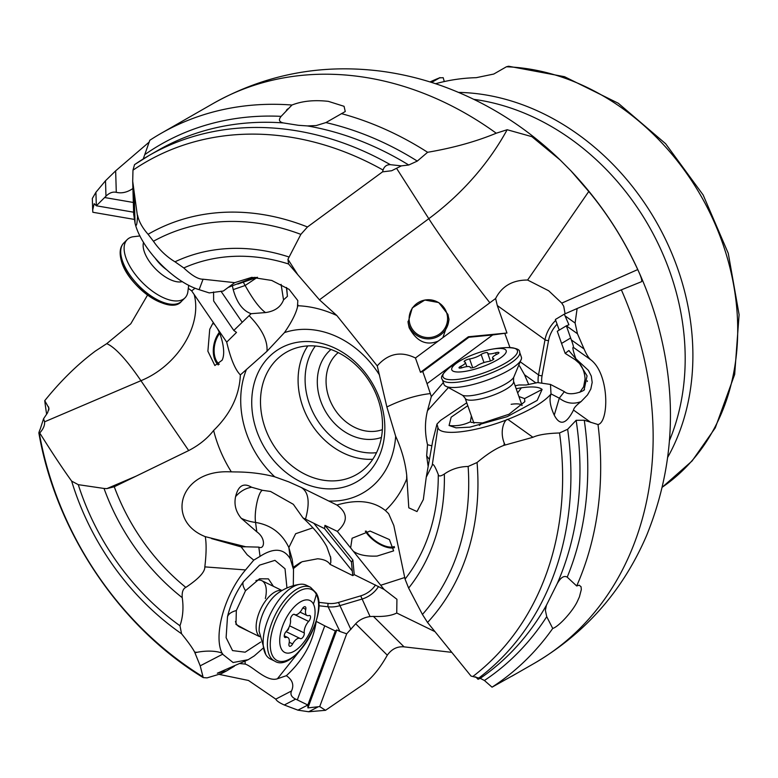<?xml version="1.0" encoding="UTF-8"?>
<svg xmlns="http://www.w3.org/2000/svg" width="778" height="778" viewBox="0 0 778 778"><rect width="100%" height="100%" fill="white"/><g stroke="black" fill="none" stroke-linecap="round" stroke-linejoin="round"><path stroke-width="1.17" d="M559.226 330.096L555.375 319.486L564.303 314.147L577.12 308.516L575.107 323.045L577.461 333.743L584.054 348.982C586.476 354.583 588.761 358.22 590.91 359.874C609.689 374.442 609.018 422.357 598.01 424.545L584.268 420.237L576.138 420.315L567.648 429.262L559.547 432.976C547.08 433.375 538.211 434.805 532.93 437.285L503.93 445.366C496.247 448.225 487.291 453.934 477.06 462.521L468.132 466.469C459.263 466.625 451.337 469.144 444.345 474.035C440.669 476.389 438.646 476.554 438.277 474.541C434.931 466.003 432.908 462.92 432.218 465.312L426.256 477.138L423.329 499.554L416.998 511.564L408.79 507.81L406.709 475.251C405.299 462.239 401.623 449.237 395.662 436.234L386.87 406.972L377.242 365.884L336.845 315.528L319.457 299.831L288.57 263.995L287.938 259.307L300.853 234.373L307.475 226.972L382.562 171.85L383.068 170.051C384.264 166.404 386.685 164.615 390.342 164.673L401.37 165.879L391.626 170.752L382.562 171.85M134.701 164.537A309.488 252.587 60.2 0 1 149.201 155.406L134.545 164.625L132.98 170.178L132.698 181.274L137.521 216.673C136.977 225.406 136.16 227.594 135.051 223.247L133.728 214.436M300.853 234.373A232.914 190.085 -119.8 0 0 153.441 241.258L148.083 234.285C142.607 228.071 139.165 221.993 137.755 216.07L137.521 215.175M220.573 673.836L207.055 677.881L203.214 677.599L200.209 665.832L194.656 652.129C192.584 648.132 188.208 642.006 181.546 633.759L179.981 625.775C182.947 617.042 183.696 607.676 182.237 597.669C181.819 592.165 183.015 588.732 185.816 587.39C198.682 578.813 205.022 571.976 204.828 566.88C206.374 553.761 206.52 543.676 205.266 536.645C165.568 521.027 178.755 469.893 229.14 471.808L235.316 471.935C249.427 471.983 262.565 473.608 274.722 476.797L288.696 481.835L301.018 487.349L336.903 505.029C357.17 499.077 373.333 500.906 385.382 510.514L388.65 513.694L393.824 525.539L405.056 579.114L408.635 588.08L422.435 614.455L427.54 622.468L471.021 676.063L478.801 678.027L478.052 679.282L475.64 676.821M153.441 241.258C159.354 249.845 166.541 256.682 174.992 261.797L183.793 267.943C191.865 275.577 198.283 279.331 203.068 279.214L234.703 282.657L251.79 277.347L271.746 280.45L289.124 289.387L297.818 300.58L297.439 307.261C295.786 313.884 291.468 322.325 284.476 332.585L266.971 351.296L240.363 374.908C239.478 395.448 230.57 413.964 213.629 430.458C207.376 438.481 199.071 445.181 188.694 450.569L114.269 486.765L106.878 488.613L104.028 488.458L78.277 484.665L71.664 481.125C62.648 468.628 52.009 452.582 39.746 432.986L38.9 433.132C55.88 531.753 119.783 626.893 203.214 677.599M234.703 282.657L223.315 291.03L209.233 292.917L199.129 289.659C173.27 281.889 141.119 248.552 135.051 223.247L134.137 192.72M202.708 676.646A305.365 249.223 -119.8 0 1 39.328 433.239C38.492 433.823 38.803 432.403 40.261 428.97L43.558 418.739L47.594 412.768L48.985 408.197L44.745 400.68C60.762 380.812 77.654 364.269 95.412 351.043L106.722 343.662L130.782 323.794L147.548 295.076M291.954 105.03C302.195 101.004 314.331 99.778 328.374 101.364L344.061 106.314L345.257 111.536L325.914 122.584L316.199 125.559L307.466 125.929L298.334 125.287L283.338 122.934C279.059 121.961 278.32 119.773 281.14 116.35L291.954 105.03A322.695 263.363 60.2 0 0 160.968 133.427A322.695 263.363 60.2 0 0 149.784 140.303L143.24 158.955M401.37 165.879L408.742 165.004L417.29 161.085L427.618 152.284C453.107 147.946 475.99 141.586 496.247 133.213L507.159 129.732L531.87 136.656L560.189 160.015L570.906 170.8C611.79 214.154 640.527 264.452 657.118 321.684C677.891 395.788 674.38 467.053 646.615 535.478C622.906 590.638 585.513 633.234 534.437 663.245A322.695 263.363 60.2 0 0 639.215 339.344A322.695 263.363 60.2 0 0 621.359 289.844L577.12 308.516M546.419 605.255L557.165 583.733C560.675 577.49 564.021 575.292 567.22 577.15L576.683 585.97L579.182 585.182L581.049 586.738L581.322 589.549L579.396 596.95L577.461 601.18C573.162 610.759 558.876 626.601 552.72 628.459L546.73 616.672L545.388 610.331L546.419 605.255A309.488 252.587 -119.8 0 1 480.221 678.338L484.422 680.487L492.046 687.178L516.913 673.291M478.052 679.282L480.221 678.338M522.048 405.533A25.645 6.467 -19.4 0 0 511.146 404.297M473.987 423.203A25.645 6.467 160.6 0 1 473.812 422.843L465.156 398.229A25.645 6.467 -19.4 0 0 494.487 394.718A25.645 6.467 160.6 0 0 513.538 381.22L513.645 377.495M471.361 415.87L470.379 421.802L471.274 422.405L482.535 422.95L508.958 414.266L524.819 401.672L524.557 398.599L518.926 396.537M516.164 388.679L521.357 387.804C532.24 386.287 539.154 386.831 542.11 389.447L537.18 400.407L507.139 416.697L469.824 427.161L456.034 427.851L449.071 425.508L451.152 417.193L467.782 405.698M466.761 402.79L440.727 420.266L436.973 424.049L437.907 427.462C439.512 436.555 474.609 432.49 507.84 419.381C529.419 410.765 543.812 402.304 551.019 394.018L550.474 384.429L537.549 382.572L526.132 384.993L518.838 384.984L515.143 385.781M505.097 444.919L504.261 443.168C499.068 430.195 505.039 418.768 507.84 419.381L532.93 437.285M551.019 394.018C549.035 399.104 550.114 406.155 554.257 415.151C559.868 426.052 566.287 424.35 573.512 410.064C573.765 408.061 576.294 405.231 581.078 401.584L587.478 394.952L590.813 389.019L592.184 382.377L591.299 376.114L588.363 370.309L575.827 358.716C573.192 351.102 572.336 347.289 573.26 347.289L590.91 359.874M550.474 384.429L564.371 391.635L559.294 398.171C566.083 403.364 573.337 404.502 581.078 401.584M579.785 392.355L583.646 386.792L585.056 379.022A17.855 10.6 81.7 0 0 579.503 363.511L587.059 375.871L584.161 389.593M579.503 363.511L575.078 359.64L565.188 353.397L561.56 343.429L570.644 338.002L566.365 325.826L557.281 331.263L561.56 343.429M576.08 358.921L575.078 359.64M575.827 358.716L568.796 350.547L565.188 353.397M570.644 338.002L571.353 339.918C573.123 344.78 573.765 347.241 573.26 347.289M436.973 424.049L432.772 440.718L426.256 477.138M428.163 466.576L426.655 455.859L427.521 444.705C424.778 433.074 424.769 421.734 427.492 410.687L431.323 396.547L427.034 383.671L492.678 334.958L468.891 337.263L468.375 336.757L506.955 333.023L492.678 334.958M406.709 475.251L406.631 480.93M443.334 382.543L431.323 396.547M504.932 333.743L509.969 347.562M377.242 365.884C388.134 353.484 400.874 350.849 415.452 357.997L438.257 341.065C426.334 346.025 416.619 341.561 409.131 327.684L408.071 322.5L412.262 307.913L424.827 300.045L438.763 302.564L447.943 314.429L449.023 319.846L442.876 337.642L495.625 298.509L497.298 305.56L506.955 333.023M468.891 337.263L422.755 371.495L427.034 383.671M422.755 371.495L420.48 372.302L415.452 357.997M381.521 404.725A76.925 62.785 60.2 0 1 339.062 488.137A76.925 62.785 60.2 0 1 255.048 425.683A76.925 62.785 60.2 0 1 297.507 342.271A76.925 62.785 60.2 0 1 381.521 404.725M263.538 422.969A70.516 57.553 60.2 0 1 286.43 352.191A70.516 57.553 60.2 0 1 379.469 403.763A70.516 57.553 60.2 0 1 356.577 474.541A70.516 57.553 60.2 0 1 263.538 422.969M381.414 437.45A51.28 41.856 60.2 0 1 319.515 397.315A51.28 41.856 60.2 0 1 330.981 349.487M382.368 429.651A44.871 36.624 60.2 0 1 327.995 394.602A44.871 36.624 60.2 0 1 338.206 352.609M366.156 531.063A19.236 8.947 -144 0 0 383.904 545.592A19.236 8.947 -144 0 0 394.329 546.526M219.639 333.451A19.236 11.962 -78.3 0 0 219.26 364.25M219.231 332.488A20.51 12.759 -78.3 0 0 218.248 364.95M240.363 374.908C235.199 369.735 230.638 358.814 226.699 342.126L216.731 327.548C220.592 332.848 226.563 351.841 222.061 360.263L214.854 365.524L207.891 351.218L209.72 329.327L212.9 323.22L214.718 324.601L191.68 290.894L195.054 288.181M216.731 327.548L214.718 324.601M43.558 418.739L44.579 421.812C44.92 425.274 43.305 428.999 39.746 432.986M341.357 113.607A322.695 263.363 60.2 0 1 427.618 152.284M132.912 188.519C127.281 192.341 121.738 193.615 116.292 192.331C112.781 191.553 109.338 192.847 105.973 196.202L96.326 205.781L95.918 192.283L92.329 198.468L92.679 210.109L94.157 203.671L96.326 205.781L133.621 212.209M95.918 192.283L105.507 180.749L115.65 170.859L149.327 141.946M46.631 414.178A322.695 263.363 60.2 0 1 44.745 400.68M378.555 586.456A26.929 23.826 -25.5 0 1 361.76 599.148L339.548 605.741A26.929 23.826 -25.5 0 1 328.131 606.791L339.918 631.464L346.696 633.817L319.719 706.58L325.515 710.314L362.305 685.165C371.174 679.029 379.508 669.031 387.298 655.183C391.674 649.056 397.257 646.275 404.045 646.849L451.59 652.334M325.515 710.314L308.681 711.753L297.925 710.158L284.291 704.994C279.409 702.816 276.569 700.861 275.782 699.13L248.483 680.468L219.581 674.477M598.01 424.545A322.695 263.363 60.2 0 1 576.683 585.97M552.72 628.459A322.695 263.363 60.2 0 1 492.046 687.178M495.625 298.509C501.936 286.139 512.595 279.983 527.601 280.041L588.761 191.485L570.906 170.8M588.761 191.485C608.036 214.65 624.364 240.684 637.736 269.577C640.946 276.355 642.229 280.381 641.578 281.675L621.359 289.844M92.679 210.099L92.854 212.268L134.215 219.396M133.33 202.465L104.67 197.534M228.207 287.364L254.455 277.328M286.635 287.607L287.432 296.33L283.532 299.88C280.8 307.038 274.79 311.268 265.512 312.571L251.129 313.69L233.799 330.446L236.512 332.43L226.699 342.126M297.439 307.261L297.993 304.976M232.389 285.934L233.215 289.611C236.843 302.759 242.814 310.782 251.129 313.69M220.942 291.176L242.153 322.199M213.571 291.964L213.649 300.96L233.799 330.446M191.68 290.894L188.422 288.434M408.012 321.402A20.51 20.209 175.3 0 0 431.848 338.586A20.51 20.209 175.3 0 0 448.857 318.367M438.257 341.065L442.876 337.642M420.48 372.302L468.375 336.757M565.091 313.806L563.729 306.289L561.774 303.119L548.685 290.768L527.601 280.041M564.303 314.147L568.932 324.786L566.365 325.826L577.461 333.743M410.152 324.854A19.236 18.944 175.3 0 0 447.515 317.123A19.236 18.944 175.3 0 0 424.438 300.143A19.236 18.944 175.3 0 0 410.152 324.854M365.329 531.141A20.51 9.54 -144 0 0 384.118 546.389A20.51 9.54 -144 0 0 394.524 547.634M336.903 505.029C347.961 512.974 348.106 521.766 337.331 531.384L350.625 547.897L352.094 538.24L370.075 531.063L389.428 539.572L393.629 550.863L377.087 556.066C366.36 556.523 358.444 554.909 353.319 551.232L384.069 589.423L396.926 599.293L396.741 613.015L434.824 631.571M350.625 547.897L353.319 551.232M346.696 633.817L355.682 623.761C359.3 619.852 364.094 617.44 370.065 616.546L373.411 616.4C383.68 616.847 391.451 615.709 396.741 613.015M319.719 706.58L307.913 707.902L307.835 705.024L335.299 630.958L324.766 625.843L297.313 699.899L307.835 705.024L297.925 710.158M240.305 663.605L245.235 664.091C253.083 666.561 266.708 682.287 277.396 678.786L286.343 675.703C292.489 679.875 294.22 684.961 291.536 690.961C290.068 694.346 291.439 697.069 295.63 699.121L297.313 699.899M248.211 659.705L217.325 673.223L226.534 670.937L234.382 666.192M194.986 652.752L197.029 652.304C212.102 649.338 223.714 652.684 222.615 654.22L233.099 662.525L248.201 659.686L254.318 655.873L262.779 648.453M205.266 536.645L245.819 546.788L258.821 547.119L260.037 556.377L253.745 560.131L245.547 569.934C224.22 594.752 212.715 637.046 222.615 654.22L200.209 665.832M253.745 560.131L247.18 554.772L241.151 546.895L211.528 538.58M258.821 547.119C264.287 550.027 266.416 538.512 256.808 531.821L241.238 518.274C235.812 511.778 233.925 504.552 235.598 496.597C238.263 485.608 243.592 482.486 251.595 487.232L262.487 490.315L270.559 491.463L293.325 504.309L302.943 517.866L324.552 528.632L324.951 525.364L337.331 531.384M235.316 471.935L229.14 471.808M324.951 525.364L352.872 560.034L354.243 574.631L352.784 575.613L352.298 571.033L314.02 523.506M384.069 589.423L354.243 574.631M339.918 631.464L336.816 629.947L335.299 630.958M316.092 621.321L324.766 625.843M286.343 675.703C303.119 660.298 313.067 642.258 316.189 621.573M277.396 678.786L299.724 650.846M245.235 664.091L245.031 661.349M293.296 585.727L293.52 569.622L290.369 559.003C284.019 548.305 273.905 547.43 260.037 556.377M260.659 642.064L245.128 652.197L232.534 650.583L226.106 637.659L227.497 616.75C230.473 604.282 235.763 592.622 243.368 581.759L259.599 565.129L274.945 560.345L285.02 568.767L286.956 587.993M245.819 546.788L241.151 546.895M352.784 575.613L330.037 564.351L330.815 562.484L330.796 558.05L326.77 546.642C321.596 537.287 313.651 527.688 302.943 517.866M352.298 571.033L351.452 562.037L352.872 560.034M351.452 562.037L324.552 528.632M330.037 564.351C328.005 561.162 323.872 559.304 317.628 558.779L301.971 561.755L293.384 568.572M273.418 586.33L268.41 578.871L259.541 578.783L245.517 590.706L236.337 610.526L235.977 624.423L249.106 631.532M255.904 580.612A25.645 12.254 -64.1 0 1 261.778 580.66A25.645 12.254 -64.1 0 1 265.356 598.554M235.462 621.486A25.645 12.254 115.9 0 0 239.342 626.786L259.57 636.618M336.816 629.947L307.913 707.902M435.592 83.732A234.052 191.018 60.2 0 1 476.282 77.674L493.767 74.046L506.429 66.782A234.052 191.018 60.2 0 1 727.605 258.967A234.052 191.018 60.2 0 1 662.341 487.145M431.557 82.429L440.056 77.606M430.03 81.953A234.052 191.018 60.2 0 1 439.502 77.868L443.188 77.683L444.287 81.554M508.559 66.247L506.429 66.782M519.51 365.893L524.528 374.763L528.739 384.614M519.636 352.191L521.377 357.141A41.03 10.357 160.6 0 1 521.464 358.726A41.03 10.357 160.6 0 1 490.908 378.75A41.03 10.357 -19.4 0 1 444.89 385.655A41.03 10.357 -19.4 0 1 443.975 384.361L442.235 379.411A41.03 10.357 -19.4 0 0 489.168 373.8A41.03 10.357 -19.4 0 0 519.636 352.191C520.035 349.41 515.863 347.863 507.13 347.562A102.57 102.57 0 0 0 489.236 349.74A28.844 7.284 160.6 0 1 506.196 351.987A28.844 7.284 160.6 0 1 484.762 365.845A28.844 7.284 -19.4 0 1 453.681 371.388A28.844 7.284 -19.4 0 1 464.408 358.473A102.57 102.57 0 0 0 449.081 367.975A39.445 9.958 -19.4 0 0 449.305 379.645A39.445 9.958 -19.4 0 0 488.088 371.33A39.445 9.958 -19.4 0 0 515.911 355.04A39.445 9.958 -19.4 0 0 507.13 347.562M464.408 358.473A28.844 7.284 -19.4 0 1 473.189 354.603A28.844 7.284 160.6 0 1 489.236 349.74M460.907 366.244A3.744 0.943 -19.4 0 0 459.01 367.829A3.744 0.943 -19.4 0 0 462.356 367.644A8.879 2.237 -19.4 0 1 470.272 367.216A8.879 2.237 -19.4 0 1 470.301 367.517A3.744 0.943 -19.4 0 0 470.311 367.644A3.744 0.943 -19.4 0 0 472.985 367.654A3.744 0.943 -19.4 0 0 476.807 365.971A8.879 2.237 -19.4 0 1 488.37 361.498A3.744 0.943 -19.4 0 0 492.114 360.282A3.744 0.943 -19.4 0 0 493.806 358.794A3.744 0.943 -19.4 0 0 493.437 358.551A8.879 2.237 -19.4 0 1 492.552 357.977A8.879 2.237 -19.4 0 1 497.045 354.204A3.744 0.943 -19.4 0 0 498.931 352.609A3.744 0.943 -19.4 0 0 495.596 352.794A8.879 2.237 -19.4 0 1 487.67 353.231A8.879 2.237 -19.4 0 1 487.65 352.93A3.744 0.943 -19.4 0 0 487.631 352.794A3.744 0.943 -19.4 0 0 484.966 352.794A3.744 0.943 -19.4 0 0 481.135 354.467A8.879 2.237 -19.4 0 1 469.581 358.95A3.744 0.943 -19.4 0 0 465.828 360.156A3.744 0.943 -19.4 0 0 464.145 361.653A3.744 0.943 -19.4 0 0 464.515 361.896A8.879 2.237 -19.4 0 1 465.39 362.47A8.879 2.237 -19.4 0 1 460.907 366.244L461.48 367.887M139.982 235.948L132.814 236.784A41.03 19.46 45.3 0 0 127.261 239.566A41.03 19.46 45.3 0 0 125.034 254.902A41.03 19.46 -134.7 0 0 152.799 291.468A41.03 19.46 -134.7 0 0 184.94 297.925L181.546 301.281A41.03 19.46 -134.7 0 1 149.405 294.823A41.03 19.46 -134.7 0 1 121.64 258.257A41.03 19.46 -134.7 0 1 123.867 242.921L127.261 239.566M188.704 285.244L187.78 292.402A41.03 19.46 -134.7 0 1 184.94 297.925M274.615 661.047L270.326 658.966A41.03 19.606 -64.1 0 1 265.794 654.57A41.03 19.606 -64.1 0 1 265.512 654.055A41.03 19.606 115.9 0 1 270.87 613.015A41.03 19.606 115.9 0 1 299.958 584.317A41.03 19.606 115.9 0 1 306.221 585.173L310.5 587.254A41.03 19.606 115.9 0 0 278.174 609.514A41.03 19.606 115.9 0 0 269.791 656.136A41.03 19.606 115.9 0 0 274.615 661.047C293.394 673.826 329.619 613.91 316.16 592.962L310.5 587.254M313.398 604.01A28.844 13.79 -64.1 0 1 304.927 640.761A28.844 13.79 -64.1 0 1 281.383 648.998A28.844 13.79 115.9 0 1 289.854 612.237A28.844 13.79 115.9 0 1 313.398 604.01A102.57 85.035 152.1 0 0 316.315 594.295A39.445 18.857 115.9 0 0 284.126 605.556A39.445 18.857 115.9 0 0 272.543 655.815A39.445 18.857 115.9 0 0 304.733 644.563A39.445 18.857 115.9 0 0 316.315 594.295M294.492 614.416A3.744 1.789 115.9 0 0 294.385 614.357A3.744 1.789 115.9 0 0 291.701 615.972A3.744 1.789 115.9 0 0 290.486 620.047A8.879 4.24 115.9 0 1 286.119 631.571A3.744 1.789 115.9 0 0 284.349 634.984A3.744 1.789 115.9 0 0 284.904 637.464A3.744 1.789 115.9 0 0 285.75 637.474A8.879 4.24 115.9 0 1 287.763 637.503A8.879 4.24 115.9 0 1 289.017 643.649A3.744 1.789 115.9 0 0 289.542 646.236A3.744 1.789 115.9 0 0 292.654 643.921A8.879 4.24 115.9 0 1 300.026 638.437A8.879 4.24 115.9 0 1 300.279 638.582A3.744 1.789 115.9 0 0 300.386 638.641A3.744 1.789 115.9 0 0 303.08 637.026A3.744 1.789 115.9 0 0 304.286 632.952A8.879 4.24 115.9 0 1 308.652 621.428A3.744 1.789 115.9 0 0 310.422 618.014A3.744 1.789 115.9 0 0 309.877 615.534A3.744 1.789 115.9 0 0 309.022 615.524A8.879 4.24 115.9 0 1 307.009 615.495A8.879 4.24 115.9 0 1 305.764 609.349A3.744 1.789 115.9 0 0 305.239 606.762A3.744 1.789 115.9 0 0 302.127 609.077A8.879 4.24 115.9 0 1 294.755 614.571A8.879 4.24 115.9 0 1 294.492 614.416L294.269 614.309M286.537 631.114L288.103 629.879L288.939 627.438M148.083 234.285A241.608 197.184 60.2 0 1 307.475 226.972M383.068 170.051A305.365 249.223 -119.8 0 0 132.98 170.178M472.839 676.51A305.365 249.223 -119.8 0 0 559.547 432.976M477.06 462.521A241.608 197.184 60.2 0 1 427.54 622.468M181.546 633.759A241.608 197.184 60.2 0 1 71.664 481.125M137.755 216.07L137.521 216.673M203.068 279.214L199.129 289.659M422.435 614.455A232.914 190.085 -119.8 0 0 468.132 466.469M78.277 484.665A232.914 190.085 -119.8 0 0 179.981 625.775M297.702 274.556L287.938 259.307M319.457 299.831L428.795 218.696L396.799 168.68M283.338 122.934A309.488 252.587 -119.8 0 0 158.255 150.212L149.201 155.406A309.488 252.587 60.2 0 1 390.342 164.673M567.648 429.262A309.488 252.587 60.2 0 1 478.801 678.027M288.57 263.995A195.297 159.393 -119.8 0 0 183.793 267.943M297.964 305.744A118.159 96.433 60.2 0 1 336.845 315.528M114.269 486.765A195.297 159.393 -119.8 0 0 185.816 587.39M231.241 471.711A118.159 96.433 60.2 0 1 213.629 430.458M406.661 479.054A118.159 96.433 60.2 0 1 385.382 510.514M405.056 579.114A195.297 159.393 -119.8 0 0 438.277 474.541M174.992 261.797A204.799 167.144 60.2 0 1 288.901 256.964M444.345 474.035A204.799 167.144 60.2 0 1 408.635 588.08M182.237 597.669A204.799 167.144 60.2 0 1 104.028 488.458M408.742 165.004A309.488 252.587 -119.8 0 0 307.466 125.929M557.165 583.733A309.488 252.587 -119.8 0 0 576.138 420.315M584.268 420.237A313.242 255.651 60.2 0 1 567.22 577.15M145.35 154.229A313.242 255.651 60.2 0 1 281.14 116.35M325.914 122.584A313.242 255.651 60.2 0 1 417.29 161.085M546.73 616.672A313.242 255.651 60.2 0 1 484.422 680.487M48.907 409.918A313.242 255.651 60.2 0 1 48.479 406.729M521.357 387.804L517.652 392.919M449.071 425.508C456.453 426.334 463.552 425.099 470.379 421.802M432.218 465.312L437.907 427.462M503.93 445.366L504.261 443.168M573.512 410.064L590.92 422.483M554.257 415.151L559.294 398.171L551.087 393.921M571.353 339.918L584.054 348.982M587.283 381.502L587.361 381.094A2.567 1.021 -169.6 0 0 587.341 380.86M541.799 382.601A24.361 17.028 125.6 0 1 542.072 375.677L548.558 340.501A24.361 17.028 125.6 0 1 557.116 324.125M548.558 340.501A2.567 1.021 10.4 0 1 545.018 339.723A26.929 18.818 125.6 0 1 555.716 320.38M542.072 375.677A2.567 1.021 10.4 0 1 538.541 374.908L545.018 339.723L497.298 305.56M538.24 382.562A26.929 18.818 125.6 0 1 538.541 374.908L520.677 362.12M430.39 393.59C416.531 395.136 402.031 399.6 386.87 406.972M328.88 501.022A89.665 73.181 -119.8 0 0 395.662 436.234M379.547 375.103A89.665 73.181 -119.8 0 0 284.476 332.585M246.431 369.492A89.665 73.181 -119.8 0 0 274.722 476.797M307.806 345.909A70.516 57.553 -119.8 0 0 301.135 401.409A70.516 57.553 -119.8 0 0 372.788 459.253M315.353 346.006A65.391 53.361 -119.8 0 0 307.923 399.24A65.391 53.361 -119.8 0 0 376.523 452.699M188.694 450.569L140.935 380.695L44.579 421.812M194.189 294.57C202.368 325.467 177.374 365.884 140.935 380.695A243.602 37.198 -113.1 0 0 106.722 343.662M136.257 476.078L106.878 488.613M160.968 133.427L213.444 103.348A322.695 263.363 60.2 0 1 496.247 133.213M116.292 192.331L115.65 170.859M489.868 302.778C469.056 276.414 440.387 236.95 428.795 218.696A243.602 201.794 -32.6 0 0 507.159 129.732M105.973 196.202L105.507 180.749M255.845 277.376L246.315 280.664M249.067 315.596C261.894 328.793 267.865 340.696 266.971 351.296M286.43 287.471L287.432 296.33M281.101 284.369L283.532 299.88M257.187 277.454L245.138 285.497C252.879 299.384 259.667 308.409 265.512 312.571M243.29 282.171L245.138 285.497L233.215 289.611M561.774 303.119L637.736 269.577M565.129 315.926L575.107 323.045M380.714 585.26L404.725 577.529M373.411 616.4L404.045 646.849M355.682 623.761L387.298 655.183M317.589 707.134L308.681 711.753M295.63 699.121L284.291 704.994M291.536 690.961L275.782 699.13M194.656 652.129L197.029 652.304M204.828 566.88L245.547 569.934M305.491 519.179C310.15 502.355 308.662 491.745 301.018 487.349M375.502 584.978A24.361 21.551 -25.5 0 1 360.691 595.86L370.065 616.546M360.691 595.86L338.479 602.454L350.888 629.47M338.479 602.454A24.361 21.551 -25.5 0 1 328.151 603.407A2.567 0.69 -83.6 0 0 328.131 606.791L318.708 605.741M293.52 569.622L292.158 559.304L288.862 547.547C282.044 533.319 270.948 524.956 255.573 522.446L256.808 531.821M262.487 490.315C258.384 491.414 253.939 512.07 255.573 522.446A41.03 28.348 -7.5 0 1 241.238 518.274M312.882 527.815L295.65 533.727L288.862 547.547L290.369 559.003M328.151 603.407L318.61 602.337M293.218 567.347L300.687 562.329M330.815 562.484L330.562 556.659M235.598 496.597C240.159 491.385 245.488 488.263 251.595 487.232M227.497 616.75C228.469 613.939 231.416 611.868 236.337 610.526M243.368 581.759C242.328 583.733 243.037 586.719 245.517 590.706M473.899 99.351A232.116 189.433 60.2 0 1 675.158 288.385A232.116 189.433 60.2 0 1 669.488 440.504M458.602 92.397A234.052 191.018 60.2 0 1 682.783 284.66A234.052 191.018 60.2 0 1 667.757 457.221M429.427 459.497L426.655 455.859M431.858 445.833L427.521 444.705M447.982 388.057L427.492 410.687M524.528 374.763L536.042 383.009M542.11 389.447L524.557 398.599M479.365 425.371L482.535 422.95M444.89 385.655L462.754 395.399A28.504 7.197 -19.4 0 0 493.145 389.807A28.504 7.197 160.6 0 0 513.645 377.505L521.464 358.726M472.664 367.731L469.581 358.95M483.984 362.558L481.135 354.467M496.228 354.603L495.596 352.794M493.66 359.212L493.437 358.551M166.288 269.528A25.645 12.166 -134.7 0 1 155.474 258.597M182.324 281.607A28.504 13.527 -134.7 0 1 160.268 273.234A28.504 13.527 -134.7 0 1 143.774 249.971A28.504 13.527 45.3 0 1 143.541 242.366M173.436 304.324A39.445 18.721 -134.7 0 1 143.269 291.682A39.445 18.721 -134.7 0 1 121.349 260.251M259.551 636.453A25.645 12.254 -64.1 0 1 257.635 634.08A25.645 12.254 115.9 0 1 262.205 606.101A25.645 12.254 115.9 0 1 281.85 590.59M299.958 584.317C291.857 585.435 284.378 588.479 277.513 593.449A28.504 13.625 115.9 0 0 259.123 631.269L265.794 654.57M302.875 607.949L305.764 609.349M293.928 614.27L308.652 621.428M289.63 625.823L304.286 632.952M289.251 642.268L292.654 643.921M284.369 636.803L285.75 637.474M132.698 181.274L133.69 214.436M564.371 391.635C570.196 397.111 585.96 390.284 584.375 389.418L583.811 390.109M569.408 350.927L568.776 350.596M511.875 676.189L534.437 663.245M287.753 108.891L286.392 110.233M213.444 103.348C265.026 74.513 320.536 63.747 379.975 71.051C401.565 73.813 422.717 78.948 443.421 86.446C486.95 102.443 525.879 126.96 560.189 160.015M257.499 277.26L237.825 284.058M230.035 286.751L228.158 287.393M252.373 277.999L253.628 277.561M226.534 670.937L220.777 673.923M430.01 81.943L440.027 77.615M508.627 66.247L564.527 76.701L618.296 103.26L665.628 143.726L703.156 194.986L728.266 253.336L739.1 314.633L734.675 374.413L715.283 427.832L692.08 460.975L662.331 487.164M522.077 405.503L513.538 381.22M462.735 395.399L465.156 398.229M442.235 379.411C440.183 377.486 442.468 373.673 449.081 367.975M470.486 367.819L470.272 367.216M466.849 366.632L465.39 362.47M490.403 360.992L487.67 353.231M493.155 359.669L492.552 357.977M181.546 301.281C170.178 316.169 126.746 285.925 121.096 259.764C119.238 252.286 120.162 246.665 123.867 242.921M261.778 580.66L282.006 590.502M294.172 614.289L294.755 614.571M300.055 612.121L307.009 615.495M286.051 631.639L300.026 638.437M284.252 635.791L287.763 637.503"/></g></svg>
